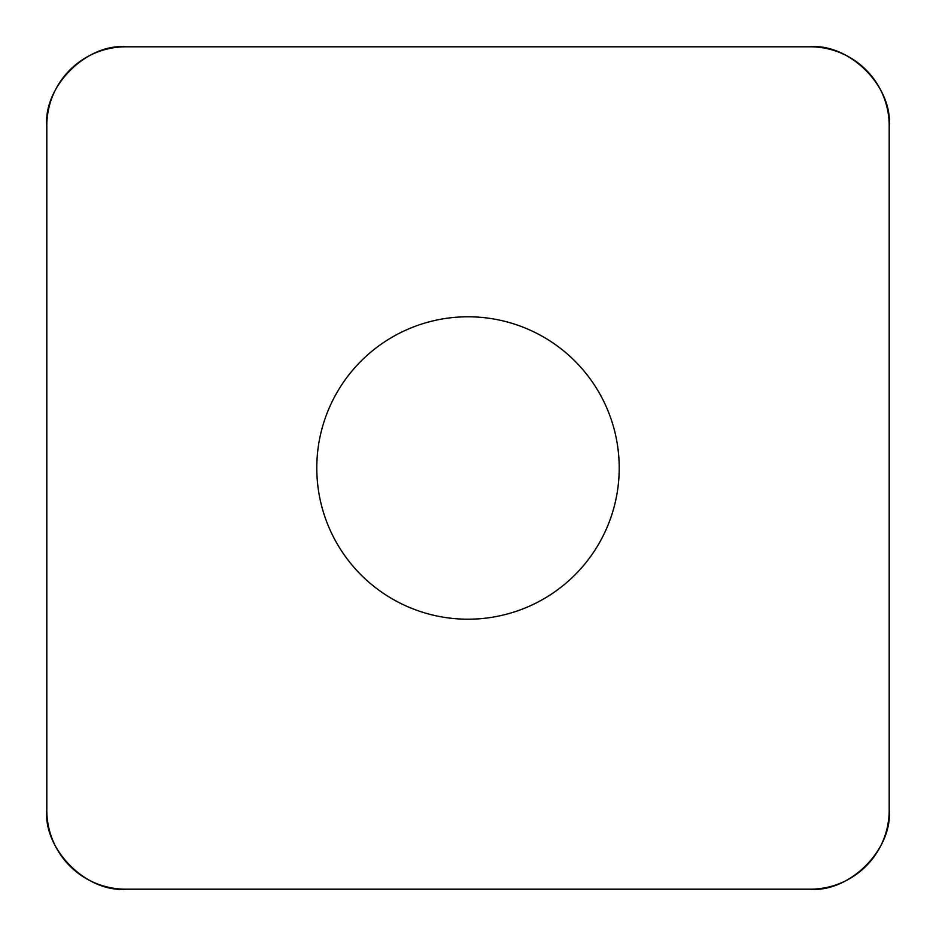 <?xml version="1.0" encoding="UTF-8"?>
<svg xmlns="http://www.w3.org/2000/svg" width="936" height="936" viewBox="0 0 936 936"><rect width="100%" height="100%" fill="white"/><g stroke="black" fill="none" stroke-linecap="round" stroke-linejoin="round"><path stroke-width="1.4" d="M810.225 46.8L125.775 46.8A78.975 78.975 0 0 0 46.8 125.775L46.8 810.225A78.975 78.975 0 0 0 125.775 889.2L810.225 889.2A78.975 78.975 0 0 0 889.2 810.225L889.2 125.775A78.975 78.975 0 0 0 810.225 46.8M361.074 574.926A151.222 151.222 0 0 0 614.063 507.136A151.222 151.222 0 0 0 428.863 321.937A151.222 151.222 0 0 0 361.074 574.926M810.073 889.2C849.502 892.628 892.628 849.502 889.2 810.073L889.2 125.927C892.628 86.498 849.502 43.372 810.073 46.8L125.927 46.8C86.498 43.372 43.372 86.498 46.8 125.927L46.8 810.073C43.372 849.502 86.498 892.628 125.927 889.2L810.073 889.2"/></g></svg>
